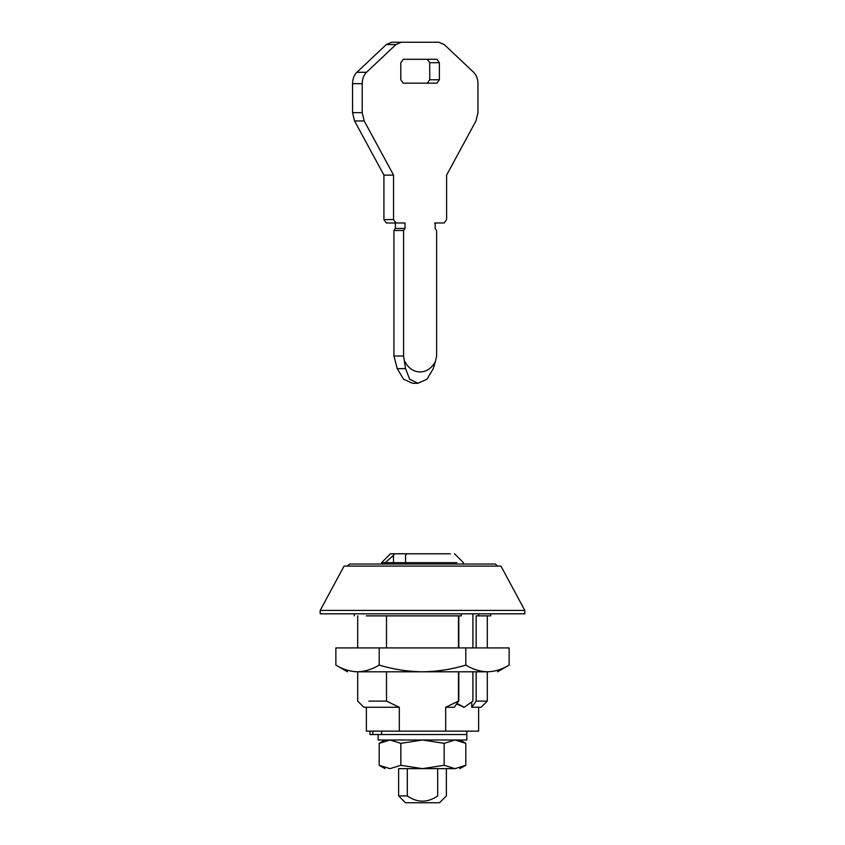 <?xml version="1.0" encoding="UTF-8"?>
<svg xmlns="http://www.w3.org/2000/svg" width="845" height="845" viewBox="0 0 845 845"><rect width="100%" height="100%" fill="white"/><g stroke="black" fill="none" stroke-linecap="round" stroke-linejoin="round"><path stroke-width="1.27" d="M466.831 734.548L378.169 734.548L378.169 739.998L466.831 739.998L466.831 731.136M320.192 610.407L524.808 610.407L524.808 613.819L320.192 613.819L320.192 610.407L344.063 566.076L413.649 566.076M344.063 566.076L500.937 566.076L524.808 610.407M414.758 802.75L439.548 802.75L446.371 795.927L446.371 768.644L424.37 768.644M454.99 768.644C461.623 768.644 461.623 768.644 454.99 768.644L422.5 768.644L400.847 765.295L390.01 768.644C383.376 768.644 383.376 768.644 390.01 768.644L379.183 765.295L379.183 743.346L390.01 739.998L400.847 743.346L422.5 739.998L444.153 743.346L454.99 739.998L465.817 743.346L465.817 765.295L454.99 768.644L444.153 765.295L422.5 768.644L398.629 768.644L398.629 795.927L407.311 795.927L407.311 768.644M459.796 768.644L465.817 765.295M422.5 768.644L398.629 768.644M400.847 765.295L400.847 743.346M444.153 765.295L444.153 743.346M465.817 665.089C451.79 669.367 437.351 671.595 422.5 671.796L487.47 671.796C500.747 671.796 500.747 671.796 487.47 671.796C480.087 671.617 472.873 669.377 465.817 665.089L465.817 647.925L509.134 647.925L509.134 665.089C502.067 669.388 494.843 671.617 487.47 671.796L427.581 671.796M422.5 671.796C407.829 671.627 393.39 669.398 379.183 665.089C372.117 669.388 364.892 671.617 357.53 671.796L422.5 671.796L357.699 671.796L357.699 701.118L363.846 707.265L366.371 707.265L366.371 731.136L399.315 731.136L399.315 707.265L366.371 707.265M357.699 671.796L357.53 671.796C344.253 671.796 344.253 671.796 357.53 671.796C350.136 671.617 342.922 669.377 335.866 665.089L335.866 647.925L465.817 647.925M379.183 665.089L379.183 647.925M360.973 564.027L381.581 564.027L381.581 562.664L456.828 562.664M439.548 802.75L405.758 802.75M437.689 768.644L437.689 795.927C449.149 795.927 449.149 795.927 437.689 795.927C427.517 802.919 417.398 802.919 407.311 795.927M393.485 562.664L393.485 555.345L394.615 553.792L406.677 553.792L405.547 555.345L405.547 562.664M385.257 562.664L393.485 555.345M406.677 553.792L450.385 553.792M381.581 562.664L390.443 553.792L394.615 553.792M417.958 383.281L412.571 383.281L403.53 379.194L397.256 368.631L393.928 355.998L403.572 355.998L405.537 368.631L409.645 379.183L417.958 383.281L427.01 379.194L433.274 368.631L435.534 361.121C428.478 375.55 411.695 375.55 404.639 361.121M427.327 83.169L429.735 79.768L429.735 62.71L427.327 59.298M439.379 62.71L436.971 59.298L403.213 59.298L400.794 62.71L400.794 79.768L403.213 83.169L436.971 83.169L439.379 79.768L439.379 62.71L429.735 62.71M434.562 222.995L444.206 222.995L446.614 219.584L446.614 175.105L475.967 120.951L477.964 112.649L477.964 83.655C477.858 78.86 476.432 75.078 473.665 72.3L444.216 44.542L438.872 42.25L401.301 42.25L395.956 44.542L366.508 72.3C363.751 75.078 362.315 78.86 362.209 83.655L362.209 112.649L364.206 120.951L393.559 175.105L393.559 219.584L395.978 222.995L405.019 222.995L405.019 228.456L403.572 230.495L403.572 355.998M435.534 361.121L436.611 355.998L436.611 230.495L435.164 228.456L435.164 222.995L444.206 222.995M405.019 222.995L395.375 222.995L395.375 228.456L393.928 230.495L403.572 230.495M393.928 230.495L393.928 355.998M395.375 228.456L405.019 228.456M429.228 42.25L391.657 42.25L386.313 44.542L356.865 72.3C354.097 75.078 352.671 78.86 352.566 83.655L352.566 112.649L354.562 120.951L383.915 175.105L383.915 219.584L386.323 222.995L395.978 222.995M383.915 175.105L393.559 175.105M391.657 42.25L401.301 42.25M372.825 731.136L372.825 734.548L369.983 734.548L369.983 731.136M439.548 734.548L381.581 734.548L381.581 731.136M372.825 734.548L381.581 734.548M347.475 566.076L349.524 564.027L495.476 564.027L463.419 564.027L463.419 562.664L454.557 553.792M464.095 707.265L456.733 703.991M457.092 703.494L464.222 707.265L472.904 701.118L472.904 671.796M472.904 647.925L472.904 613.819M478.629 707.265L471.742 707.265L476.168 701.118L487.301 701.118L481.154 707.265L478.629 707.265L478.629 731.136L399.315 731.136M463.419 707.265L464.222 707.265M368.832 701.118L386.514 701.118L399.315 707.265M386.514 701.118L386.514 671.796M386.514 647.925L386.514 615.868M445.685 731.136L445.685 707.265L458.486 701.118L458.486 671.796M458.486 647.925L458.486 615.868M478.619 613.819L478.619 615.868L476.168 615.868L476.168 647.925M476.168 671.796L476.168 701.118M366.381 615.868L461.264 615.868L461.264 613.819M458.486 701.118L454.378 707.265L445.685 707.265M458.803 701.118L458.803 671.796M458.803 647.925L458.803 615.868M471.742 707.265L471.742 702.977M478.619 615.868L490.702 615.868L490.702 613.819M429.735 79.768L439.379 79.768M397.256 368.631L405.537 368.631M383.915 219.584L393.559 219.584M354.562 120.951L364.206 120.951M352.566 112.649L362.209 112.649M352.566 83.655L362.209 83.655M356.865 72.3L366.508 72.3M386.313 44.542L395.956 44.542M460.018 739.998L465.817 743.346M384.982 739.998L379.183 743.346M379.183 765.295L384.982 768.644M335.866 665.089L347.475 671.796M509.134 665.089L497.525 671.796M405.452 802.75L398.629 795.927M495.476 564.027L497.525 566.076M357.699 615.868L357.699 647.925M487.301 615.868L487.301 647.925M487.301 671.796L487.301 701.118M354.298 613.819L354.298 615.868"/></g></svg>
